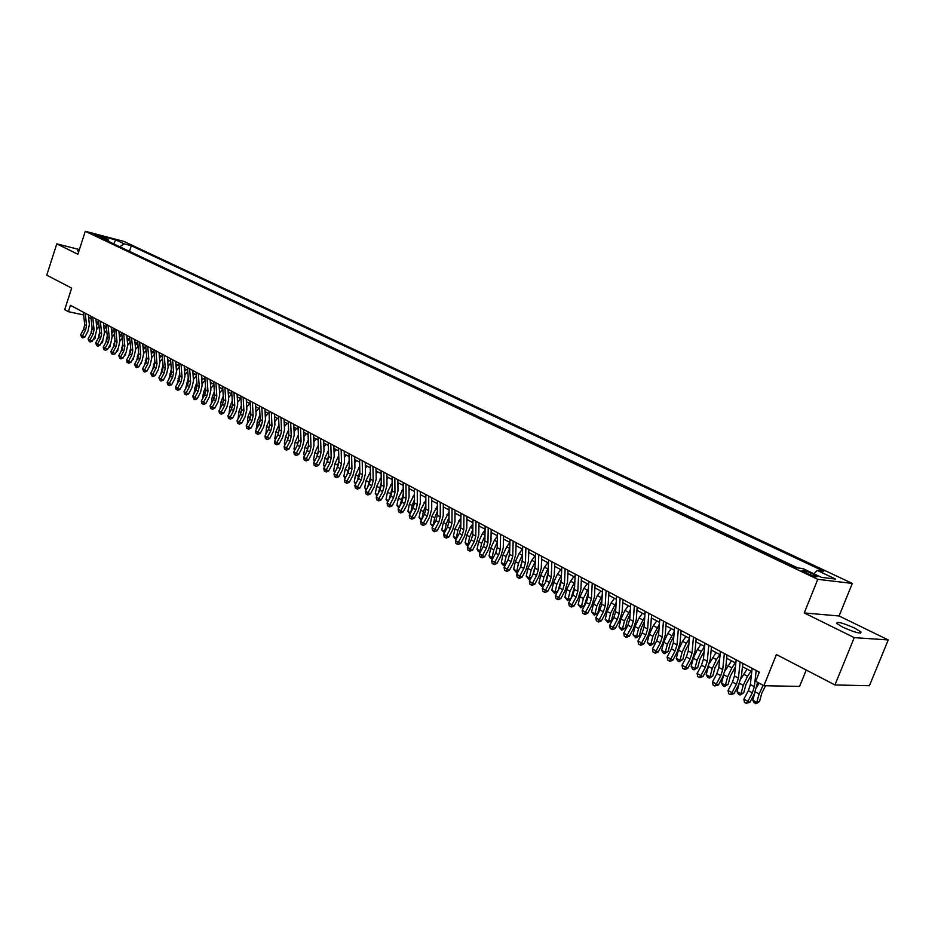 <?xml version="1.0" encoding="UTF-8"?>
<svg xmlns="http://www.w3.org/2000/svg" width="935" height="935" viewBox="0 0 935 935"><rect width="100%" height="100%" fill="white"/><g stroke="black" fill="none" stroke-linecap="round" stroke-linejoin="round"><path stroke-width="1.4" d="M842.856 627.221C855.034 632.586 861.077 634.164 860.995 631.978L854.742 628.133C842.669 622.815 836.65 621.249 836.708 623.423L842.856 627.221M93.979 234.849L101.518 237.069L93.979 234.849M852.299 583.428L123.923 241.429L85.295 231.296L817.786 579.326L852.299 583.428L839.092 615.978L804.252 612.951L854.251 637.635L888.25 639.937L839.092 615.978M888.25 639.937L869.41 685.717L834.932 684.958L776.401 654.535L763.895 685.706L799.6 686.419L806.239 670.044M79.393 249.552L56.801 243.86L46.75 275.182L71.668 288.132L64.702 309.684L68.384 311.671L83.671 314.966M854.251 637.635L834.932 684.958M763.895 685.706L755.679 681.288L759.337 672.171L70.441 305.324L68.384 311.671M814.467 574.768L810.762 573.015C804.906 570.502 801.973 569.707 801.973 570.619L808.53 574.032C814.42 576.568 817.354 577.362 817.342 576.439L814.467 574.768L813.906 576.17M108.998 241.662L108.203 239.699L100.781 237.759L796.141 567.72L802.873 568.573L821.374 577.339L835.598 579.069L817.225 570.408L823.7 571.227L131.309 245.73L124.086 243.848L119.809 246.793M108.203 239.699L99.858 235.749L115.73 239.909L124.086 243.848M797.754 567.931L127.803 250.58M804.252 612.951L817.786 579.326M56.801 243.86L77.874 254.273L85.295 231.296M88.615 317.386L91.139 318.742M96.13 321.406L98.713 322.785M103.727 325.462L106.368 326.876M111.405 329.564L114.117 331.013M119.166 333.713L121.936 335.186M127.008 337.897L129.848 339.417M134.944 342.14L137.831 343.683M142.961 346.417L145.918 347.995M151.061 350.754L154.088 352.366M159.254 355.125L162.351 356.773M167.54 359.543L170.696 361.237M175.909 364.019L179.146 365.749M184.382 368.542L187.678 370.307M192.937 373.123L196.315 374.923M201.598 377.74L205.045 379.587M210.352 382.427L213.881 384.308M219.211 387.148L222.81 389.077L219.596 393.051M228.175 391.94L231.857 393.904M237.233 396.779L240.996 398.789M246.396 401.676L250.241 403.733M255.676 406.632L259.603 408.735M265.061 411.645L269.07 413.784M274.551 416.718L278.653 418.903M284.158 421.849L288.342 424.081M293.882 427.038L298.16 429.329M303.711 432.297L308.094 434.635M313.681 437.662L318.145 439.999M323.755 443.003L328.314 445.434M333.959 448.449L338.622 450.939M344.279 453.966L349.047 456.514M354.739 459.552L359.613 462.147M365.328 465.209L370.295 467.862M376.045 470.936L381.129 473.648M386.903 476.733L392.092 479.503M397.889 482.6L403.195 485.44M409.027 488.549L414.439 491.448M420.294 494.568L425.834 497.525M431.725 500.669L437.381 503.696M443.295 506.852L449.069 509.949M455.018 513.116L460.92 516.272M466.892 519.463L472.923 522.688M478.93 525.891L485.101 529.187M491.132 532.412L497.432 535.778M503.486 539.016L509.926 542.452L506.688 546.823L509.762 548.471L506.045 556.547L504.374 564.202L505.928 563.875M516.026 545.701L522.595 549.219M528.719 552.491L535.439 556.08M541.599 559.375L548.459 563.034M554.654 566.341L561.666 570.093M567.884 573.412L575.06 577.246M581.313 580.588L588.641 584.504M594.929 587.858L602.409 591.855M608.732 595.233L616.387 599.323M622.733 602.713L630.564 606.897M636.945 610.298L644.94 614.576M651.356 618L659.537 622.371M665.977 625.819L674.334 630.283M680.82 633.743L689.364 638.301M695.885 641.784L704.616 646.459M711.173 649.954L720.102 654.722M726.694 658.252L735.822 663.125M742.448 666.667L751.787 671.657M813.894 573.798L817.225 570.408M129.568 251.036L131.309 245.73M115.73 239.909L113.684 243.883M79.031 250.673L77.64 250.849L78.739 251.573M756.193 670.488L754.37 686.722L752.348 692.87L747.871 701.367L749.87 702.372L754.346 693.887L757.642 682.34M752.149 668.35L750.361 684.549L748.351 690.685L743.874 699.17L747.871 701.367L746.083 703.272L744.482 702.395L743.874 699.17M749.87 702.372L746.083 703.272M758.577 674.065L758.823 671.891M765.566 685.729L761.873 692.999L759.536 701.437L756.894 703.319L754.194 702.84L752.792 700.233L754.767 693.057M752.792 700.233L756.777 702.407L759.115 693.945L763.112 685.285M757.011 686.816L759.115 683.134M755.784 703.704L756.777 702.407L759.536 701.437M740.146 661.945L738.428 678.097L736.441 684.21L731.988 692.648L734.01 693.665L738.451 685.238L741.432 676.098L742.799 663.371M736.172 659.829L734.478 675.97L732.502 682.059L728.061 690.486L731.988 692.648L730.235 694.541L728.669 693.676L728.061 690.486M734.01 693.665L730.235 694.541M724.344 653.542L722.732 669.612L720.768 675.678L716.35 684.046L718.396 685.074L722.802 676.718L725.735 667.637L727.021 654.967M720.429 651.45L718.84 667.508L716.888 673.562L712.47 681.919L716.35 684.046L714.62 685.939L713.078 685.098L712.47 681.919M718.396 685.074L714.62 685.939M708.777 645.244L707.257 661.244L705.329 667.274L700.946 675.584L703.003 676.624L707.386 668.338L710.273 659.304L711.488 646.693M704.932 643.198L703.424 659.175L701.507 665.194L697.124 673.492L700.946 675.584L699.251 677.478L697.732 676.636L697.124 673.492M703.003 676.624L699.251 677.478M693.454 637.086L692.029 653.004L690.124 659L685.764 667.251L687.844 668.291L692.192 660.063L695.044 651.099L696.178 638.535M689.656 635.064L688.253 650.97L686.36 656.954L682.012 665.182L685.764 667.251L684.104 669.133L682.597 668.303L682.012 665.182M687.844 668.291L684.934 669.553L684.104 669.133M751.46 674.638L746.013 684.408L743.722 692.8L740.006 695.056L738.44 694.191L737.037 691.608L739.141 683.871M737.037 691.608L740.952 693.747L743.243 685.332L747.533 676.274L751.015 671.236M740.964 678.728L747.077 669.133M740.006 695.056L740.952 693.747L743.722 692.8M735.448 666.784L730.399 675.947L728.155 684.291L724.45 686.524L722.907 685.682L721.516 683.099L723.748 674.766L727.617 676.858L731.871 667.847L735.342 662.868M721.516 683.099L725.373 685.215L727.617 676.858M725.128 670.851L731.462 660.8M724.45 686.524L725.373 685.215L728.155 684.291M719.681 659.011L715.018 667.613L712.809 675.912L710.249 677.758L707.62 677.291L706.217 674.731L708.637 665.626M706.217 674.731L710.027 676.811L712.225 668.49L716.432 659.561L719.903 654.617M709.455 663.312L716.081 652.572M709.139 678.12L710.027 676.811L712.809 675.912M704.16 651.333L699.859 659.397L697.697 667.648L694.039 669.846L692.543 669.028L691.152 666.48L693.303 658.217L697.475 649.369L700.923 644.472M691.152 666.48L694.904 668.525L697.066 660.262L701.238 651.391L704.604 646.611M694.039 669.846L694.904 668.525L697.697 667.648M678.342 629.045L677.01 644.893L675.14 650.853L670.816 659.035L672.908 660.087L677.221 651.917L680.037 642.999L681.101 630.506M674.603 627.046L673.293 642.883L671.423 648.832L667.111 657.001L670.816 659.035L669.179 660.916L667.695 660.098L667.111 657.001M672.908 660.087L670.021 661.337L669.179 660.916M688.885 643.736L684.923 651.309L682.807 659.514L679.172 661.688L677.688 660.881L676.309 658.345L678.413 650.141L682.55 641.34L685.986 636.501M676.309 658.345L680.002 660.367L682.118 652.151L686.255 643.338L689.305 639.037M679.172 661.688L680.002 660.367L682.807 659.514M663.464 621.12L662.225 636.899L660.379 642.812L656.078 650.935L658.193 651.999L662.471 643.899L665.241 635.029L666.234 622.593M659.783 619.157L658.556 634.912L656.721 640.826L652.431 648.937L656.078 650.935L654.477 652.817L653.016 652.011L652.431 648.937M658.193 651.999L655.318 653.238L654.477 652.817M673.843 636.244L670.208 643.338L668.128 651.496L664.516 653.647L663.055 652.852L661.676 650.339L663.745 642.17L667.847 633.439L671.26 628.636M661.676 650.339L665.311 652.326L667.391 644.157L674.228 631.557M664.516 653.647L665.311 652.326L668.128 651.496M648.808 613.313L647.639 629.01L645.828 634.9L641.562 642.964L643.689 644.04L647.943 635.987L650.667 627.175L651.59 614.798M645.173 611.373L644.028 627.058L642.216 632.937L637.962 640.989L641.562 642.964L639.984 644.834L638.547 644.04L637.962 640.989M643.689 644.04L640.837 645.255L639.984 644.834M659.035 628.823L655.704 635.473L653.658 643.596L650.07 645.723L647.254 642.438L649.287 634.316L653.343 625.644L656.756 620.887M647.254 642.438L650.842 644.402L652.875 636.267L659.397 624.171M650.07 645.723L650.842 644.402L653.658 643.596M634.351 605.611L633.275 621.249L631.487 627.093L627.245 635.099L629.384 636.186L633.614 628.191L636.303 619.438L637.167 607.107M630.774 603.706L629.722 619.321L627.934 625.164L623.703 633.147L627.245 635.099L625.702 636.969L624.288 636.186L623.703 633.147M629.384 636.186L626.555 637.401L625.702 636.969M644.437 621.506L641.398 627.724L639.4 635.8L635.823 637.915L633.03 634.655L635.029 626.579L639.061 617.965L642.45 613.243M633.03 634.655L636.571 636.595L638.57 628.507L644.776 616.866M635.823 637.915L636.571 636.595L639.4 635.8M620.115 598.026L619.122 613.582L617.345 619.402L613.138 627.35L615.3 628.437L619.496 620.513L622.149 611.806L622.944 599.534M616.586 596.156L615.604 611.689L613.851 617.497L609.643 625.433L613.138 627.35L611.619 629.208L610.228 628.437L609.643 625.433M615.3 628.437L612.483 629.641L611.619 629.208M630.061 614.272L627.303 620.092L625.34 628.121L621.787 630.213L619.017 626.976L620.98 618.958L624.977 610.403L628.355 605.716M619.017 626.976L622.5 628.893L624.475 620.852L630.377 609.655M621.787 630.213L622.5 628.893L625.34 628.121M606.079 590.558L605.155 606.044L603.414 611.817L599.241 619.706L601.404 620.805L605.576 612.928L608.182 604.279L608.919 592.065M602.596 588.699L601.696 604.174L599.966 609.936L595.794 617.813L599.241 619.706L597.745 621.565L596.366 620.805L595.794 617.813M601.404 620.805L598.61 622.009L597.745 621.565M615.896 607.119L613.407 612.565L611.478 620.548L607.949 622.628L605.202 619.414L607.131 611.432L611.093 602.935L614.459 598.295M605.202 619.414L608.638 621.296L610.567 613.302L616.188 602.526M607.949 622.628L608.638 621.296L611.478 620.548M592.241 583.183L591.399 598.599L589.681 604.349L585.532 612.18L587.706 613.278L591.843 605.471L594.426 596.869L595.092 584.714M588.805 581.36L587.986 596.752L586.28 602.491L582.131 610.31L585.532 612.18L584.059 614.026L582.704 613.278L582.131 610.31M587.706 613.278L584.936 614.47L584.059 614.026M601.941 600.083L599.709 605.144L597.804 613.079L594.298 615.137L591.575 611.957L593.468 604.01L597.395 595.583L600.749 590.967M591.575 611.957L594.964 613.804L596.869 605.857L602.198 595.478M594.298 615.137L594.964 613.804L597.804 613.079M578.59 575.925L577.83 591.259L576.135 596.974L572.01 604.746L574.195 605.868L578.321 598.096L580.857 589.553L581.465 577.456M575.212 574.125L574.464 589.447L572.781 595.151L568.667 602.911L572.01 604.746L570.572 606.593L569.228 605.857L568.667 602.911M574.195 605.868L571.449 607.037L570.572 606.593M588.185 593.152L584.328 605.716L580.845 607.762L578.146 604.594L580.004 596.705L583.896 588.325L587.238 583.756M578.146 604.594L581.488 606.429L583.346 598.517L588.431 588.524M580.845 607.762L581.488 606.429L584.328 605.716M565.137 568.76L564.448 584.024L562.776 589.704L558.686 597.43L560.883 598.552L564.974 590.838L567.475 582.341L568.036 570.303M561.806 566.984L561.129 582.236L559.469 587.905L555.378 595.618L558.686 597.43L557.26 599.277L555.939 598.54L555.378 595.618M560.883 598.552L558.148 599.721L557.26 599.277M574.616 586.315L571.051 598.4M571.016 598.47L567.568 600.48L564.892 597.348L566.715 589.494L570.584 581.161L573.915 576.626M564.892 597.348L568.188 599.148L570.023 591.282L574.85 581.652M567.568 600.48L568.188 599.148L571.028 598.458M551.872 561.69L551.253 576.895L549.605 582.54L545.537 590.207L547.746 591.329L551.814 583.674L554.28 575.224L554.782 563.244M548.588 559.948L547.98 575.13L546.344 580.764L542.277 588.419L545.537 590.207L544.147 592.042L542.838 591.329L542.277 588.419M547.746 591.329L545.023 592.498L544.147 592.042M561.245 579.595L558.137 590.429M557.505 591.61L554.478 593.304L551.825 590.184L553.613 582.376L557.459 574.113L560.766 569.614M551.825 590.184L555.074 591.972L556.874 584.153L561.456 574.861M554.478 593.304L555.074 591.972L557.634 591.352M538.794 554.724L538.244 569.859L536.62 575.469L532.576 583.089L534.797 584.211L538.829 576.615L541.271 568.211L541.716 556.278M535.545 553.006L535.019 568.118L533.394 573.716L529.362 581.313L532.576 583.089L531.197 584.913L529.923 584.211L529.362 581.313M534.797 584.211L532.097 585.368L531.197 584.913M548.074 572.968L545.374 582.587M544.17 584.854L541.575 586.222L538.934 583.124L540.699 575.364L544.509 567.148L547.805 562.683M538.934 583.124L542.148 584.889L543.913 577.105L548.261 568.153M541.575 586.222L542.148 584.889L544.439 584.352M525.891 547.852L525.412 562.917L523.81 568.492L519.79 576.053L522.022 577.199L526.031 569.649L528.427 561.292L528.824 549.418M522.688 546.157L522.221 561.199L520.631 566.774L516.623 574.312L519.79 576.053L518.434 577.888L517.172 577.187L516.623 574.312M522.022 577.199L519.334 578.344L518.434 577.888M535.077 566.446L532.775 574.885M531.033 578.181L528.836 579.232L526.218 576.17L527.948 568.445L531.734 560.275L535.019 555.857M526.218 576.17L529.385 577.9L531.115 570.163L535.252 561.526M528.836 579.232L529.385 577.9L531.419 577.433M513.163 541.073L512.742 556.068L511.164 561.619L507.179 569.123L509.411 570.268L513.397 562.776L515.769 554.467L516.108 542.651M510.007 539.401L509.61 554.373L508.032 559.913L504.047 567.416L507.179 569.123L505.847 570.946L504.596 570.268L504.047 567.416M509.411 570.268L506.747 571.414L505.847 570.946M522.268 560.03L520.339 567.311M518.06 571.601L516.272 572.349L513.677 569.298L515.372 561.619L519.124 553.508L522.396 549.114M513.677 569.298L516.798 571.005L518.504 563.314L522.42 554.981M516.272 572.349L516.798 571.005L518.586 570.607M500.611 534.388L500.26 549.312L498.694 554.829L494.732 562.297L496.976 563.443L500.938 555.998L503.275 547.735L503.568 535.965M497.502 532.74L497.163 547.641L495.608 553.146L491.646 560.603L494.732 562.297L493.423 564.109L492.196 563.431L491.646 560.603M496.976 563.443L494.323 564.565L493.423 564.109M509.622 553.719L508.067 559.855M505.274 565.102L502.644 564.869L501.3 562.519L502.96 554.876L506.688 546.823M501.3 562.519L504.374 564.202L503.871 565.546M488.222 527.796L487.93 542.651L486.399 548.132L482.448 555.542L484.704 556.699L488.643 549.301L490.957 541.096L491.191 529.374M485.148 526.16L484.879 541.003L483.348 546.472L479.41 553.871L482.448 555.542L481.174 557.353L479.947 556.687L479.41 553.871M484.704 556.699L482.074 557.821L481.174 557.353M497.163 547.513L495.959 552.445M492.698 558.616L490.419 558.172L489.087 555.834L490.723 548.226L494.416 540.231L497.42 536.222M489.087 555.834L492.126 557.494L493.762 549.885L497.28 542.113M491.635 558.838L492.126 557.494L493.446 557.225M475.997 521.286L475.775 536.082L474.255 541.529L470.34 548.892L472.607 550.049L476.511 542.709L478.79 534.539L478.977 522.875M472.97 519.673L472.759 534.446L471.24 539.892L467.336 547.244L470.34 548.892L469.078 550.703L467.874 550.037L467.336 547.244M472.607 550.049L469.978 551.159L469.078 550.703M484.856 541.47L484.038 544.965M480.38 552.047L478.369 551.557L477.037 549.231L478.638 541.669L482.308 533.721L485.078 530.04M477.037 549.231L480.029 550.879L481.642 543.305L484.973 535.813M479.561 552.211L480.029 550.879L481.128 550.657M463.947 514.869L463.772 529.584L462.276 535.019L458.384 542.323L460.651 543.492L464.543 536.187L466.787 528.065L466.927 516.459M460.955 513.28L460.803 527.983L459.307 533.394L455.415 540.699L458.384 542.323L457.145 544.123L455.953 543.469L455.415 540.699M460.651 543.492L458.057 544.591L457.145 544.123M472.596 536.059L472.444 536.807M468.225 545.561L466.471 545.035L465.139 542.721L466.717 535.194L470.352 527.293L472.911 523.916M465.139 542.721L468.096 544.334L469.686 536.807L472.829 529.584M467.652 545.678L468.973 544.17M452.049 508.535L451.932 523.191L450.448 528.579L446.579 535.837L448.87 537.006L452.727 529.759L454.948 521.683L455.041 510.124M449.092 506.957L448.999 521.601L447.526 526.989L443.658 534.236L446.579 535.837L445.364 537.637L444.195 536.994L443.658 534.236M448.87 537.006L446.275 538.104L445.364 537.637M456.233 539.168L454.726 538.583L453.393 536.293L454.948 528.813L460.908 517.861M453.393 536.293L456.315 537.894L457.869 530.402L460.85 523.448M455.894 539.226L456.981 537.765M440.303 502.282L440.245 516.868L438.784 522.233L434.939 529.444L437.229 530.612L441.063 523.413L443.248 515.384L443.307 503.883M437.393 500.728L437.346 515.302L435.885 520.655L432.052 527.854L434.939 529.444L433.735 531.232L432.589 530.601L432.052 527.854M437.229 530.612L434.658 531.699L433.735 531.232M444.406 532.845L441.811 529.946L443.33 522.501L449.057 511.889M441.811 529.946L444.686 531.524L446.217 524.067L449.022 517.382M444.277 532.868L445.153 531.431M428.709 496.099L428.709 510.627L427.26 515.956L423.45 523.133L425.741 524.301L429.551 517.149L431.713 509.166L431.725 497.712M425.834 494.58L425.846 509.084L424.408 514.402L420.598 521.566L423.45 523.133L422.269 524.909L421.124 524.29L420.598 521.566M425.741 524.301L423.181 525.388L422.269 524.909M432.753 526.545L430.369 523.682L431.865 516.272L437.37 505.975M430.369 523.682L433.209 525.236L434.717 517.826L437.358 511.387M443.798 507.121L443.283 507.787M432.928 526.206L433.478 525.189M417.267 490.01L417.314 504.468L415.9 509.774L412.101 516.891L414.404 518.072L418.19 510.966L420.318 503.03L420.294 491.623M414.427 488.502L414.497 502.948L413.071 508.243L409.285 515.349L412.101 516.891L410.933 518.68L409.81 518.06L409.285 515.349M414.404 518.072L411.856 519.147L410.933 518.68M405.977 484.003L406.07 498.39L404.668 503.661L400.893 510.744L403.207 511.924L406.97 504.865L409.074 496.964L409.004 485.616M403.172 482.507L403.289 496.882L401.886 502.153L398.123 509.213L400.893 510.744L399.759 512.52L398.637 511.901L398.123 509.213M403.207 511.924L400.671 512.988L399.759 512.52M394.827 478.054L394.979 492.394L393.588 497.63L389.837 504.666L392.151 505.847L395.891 498.834L397.971 490.98L397.866 479.678M392.057 476.581L392.221 490.898L390.842 496.146L387.09 503.159L389.837 504.666L388.715 506.431L387.616 505.835L387.09 503.159M392.151 505.847L389.638 506.91L388.715 506.431M421.288 520.257L419.067 517.499L420.54 510.124L425.834 500.132M419.067 517.499L421.884 519.03L423.356 511.655L425.846 505.473M432.402 501.043L431.725 501.931M409.974 514.051L407.917 511.387L409.366 504.058L414.45 494.346M407.917 511.387L410.617 512.859M410.757 512.59L412.148 505.566L414.474 499.641M421.159 495.036L420.306 496.146M398.813 507.927L396.908 505.356L398.333 498.063L403.219 488.631M396.908 505.356L399.444 506.747M399.806 506.057L403.266 493.867M410.056 489.099L409.039 490.431M383.817 472.198L384.016 486.469L382.649 491.681L378.92 498.659L381.235 499.851L384.951 492.885L387.008 485.066L386.856 473.823M381.083 470.737L381.293 484.996L379.937 490.209L376.209 497.175L378.92 498.659L377.81 500.435L376.723 499.839L376.209 497.175M381.235 499.851L378.733 500.903L377.81 500.435M387.78 501.873L386.038 499.407L387.429 492.149L392.127 482.986M386.038 499.407L388.411 500.704M388.983 499.617L392.186 488.175M399.093 483.243L397.913 484.774M372.936 466.413L373.194 480.613L371.838 485.803L368.133 492.745L370.459 493.937L374.152 487.006L376.186 479.234L375.999 468.038M370.248 464.975L370.505 479.164L369.161 484.342L365.456 491.272L368.133 492.745L367.046 494.498L365.971 493.914L365.456 491.272M370.459 493.937L367.969 494.977L367.046 494.498M376.887 495.901L375.297 493.528L376.665 486.305L381.188 477.399M375.297 493.528L377.518 494.732M378.289 493.271L381.258 482.553M388.27 477.458L386.926 479.188M362.207 460.686L362.5 474.828L361.167 479.994L357.486 486.89L359.811 488.082L363.493 481.209L365.492 473.472L365.269 462.322M359.543 459.272L359.858 473.402L358.526 478.556L354.844 485.44L357.486 486.89L356.41 488.643L355.358 488.058L354.844 485.44M359.811 488.082L357.345 489.122L356.41 488.643M366.134 489.998L364.685 487.719L366.041 480.532L370.377 471.883M364.685 487.719L366.754 488.841M367.735 487.018L370.47 477.002M377.576 471.754L376.092 473.659M351.607 455.041L351.946 469.125L350.637 474.255L346.967 481.116L349.293 482.308L352.951 475.471L354.926 467.781L354.669 456.677M348.977 453.65L349.328 467.71L348.019 472.841L344.36 479.678L346.967 481.116L345.915 482.857L344.875 482.285L344.36 479.678M349.293 482.308L346.85 483.337L345.915 482.857M355.522 484.178L354.213 481.981L355.534 474.84L359.706 466.413M354.213 481.981L356.13 483.033M357.299 480.847L359.811 471.509M367.011 466.109L365.386 468.19M341.135 449.466L341.52 463.491L340.223 468.599L336.577 475.401L338.914 476.605L342.549 469.814L344.501 462.159L344.209 451.102M338.54 448.087L338.938 462.089L337.64 467.184L334.005 473.987L336.577 475.401L335.536 477.154L334.508 476.581L334.005 473.987M338.914 476.605L336.471 477.633L335.536 477.154M345.073 478.346L343.87 476.312L345.167 469.206L349.164 461.013M343.87 476.312L345.634 477.282M346.978 474.77L349.293 466.097M356.574 460.534L354.809 462.79M330.791 443.961L331.224 457.916L329.938 463L326.315 469.767L328.652 470.971L332.264 464.216L334.204 456.607L333.865 445.598M328.232 442.594L328.676 456.537L327.39 461.609L323.779 468.365L326.315 469.767L325.298 471.509L324.281 470.948L323.779 468.365M328.652 470.971L326.233 471.988L325.298 471.509M334.753 472.596L333.643 470.714L334.929 463.643L338.75 455.684M333.643 470.714L335.279 471.614M336.787 468.774L338.902 460.745M346.266 455.029L344.372 457.437M320.576 438.527L321.056 452.423L319.782 457.472L316.182 464.192L318.519 465.408L322.119 458.688L324.024 451.126L323.662 440.163M318.04 437.171L318.531 451.056L317.257 456.105L313.669 462.813L316.182 464.192L315.177 465.934L314.172 465.373L313.669 462.813M318.519 465.408L316.112 466.413L315.177 465.934M324.562 466.904L323.545 465.186L324.807 458.15L328.477 450.401M323.545 465.186L325.041 466.004M326.724 462.86L328.641 455.462M336.086 449.583L334.064 452.154M310.49 433.15L311.004 446.988L309.742 452.014L306.166 458.699L308.515 459.903L312.08 453.23L313.973 445.703L313.576 434.787M307.989 431.818L308.515 445.633L307.253 450.658L303.688 457.332L306.166 458.699L305.172 460.429L304.179 459.88L303.688 457.332M308.515 459.903L306.119 460.908L305.172 460.429M314.487 461.282L313.564 459.716L314.803 452.715L318.321 445.177M313.564 459.716L314.931 460.464M316.766 457.028L318.496 450.238M326.023 444.207L323.884 446.93M300.521 427.844L301.07 441.612L299.831 446.614L296.278 453.265L298.627 454.468L302.169 447.842L304.039 440.35L303.606 429.481M298.043 426.524L298.616 440.28L297.377 445.282L293.824 451.909L296.278 453.265L295.296 454.983L294.315 454.445L293.824 451.909M298.627 454.468L296.243 455.462L295.296 454.983M304.541 455.731L303.7 454.317L304.927 447.351L308.293 440.011M303.7 454.317L304.939 454.994M306.925 451.278L308.492 445.083M316.088 438.901L313.821 441.752M290.668 422.597L291.264 436.306L290.037 441.285L286.496 447.888L288.845 449.104L292.375 442.512L294.221 435.055L293.765 424.245M288.225 421.299L288.833 434.997L287.606 439.964L284.076 446.556L286.496 447.888L285.537 449.606L284.567 449.069L284.076 446.556M288.845 449.104L286.472 450.097L285.537 449.606M294.712 450.249L293.964 448.987L295.156 442.056L298.394 434.915M293.964 448.987L295.063 449.595M297.201 445.598L298.604 439.988M306.259 433.653L303.887 436.645M280.932 417.407L281.564 431.07L280.36 436.014L276.842 442.582L279.191 443.798L282.697 437.241L284.52 429.831L284.03 419.055M278.525 416.122L279.168 429.773L277.952 434.717L274.446 441.262L276.842 442.582L275.895 444.3L274.937 443.763L274.446 441.262M279.191 443.798L276.83 444.779L275.895 444.3M285 444.826L284.334 443.716L285.514 436.809L288.599 429.866M284.334 443.716L285.315 444.254M287.594 439.988L288.822 434.95M296.559 428.464L294.069 431.584M271.314 412.288L271.991 425.892L270.788 430.813L267.293 437.335L269.642 438.55L273.137 432.04L274.937 424.665L274.411 413.936M268.929 411.026L269.607 424.607L268.415 429.516L264.932 436.037L267.293 437.335L266.358 439.041L265.411 438.527L264.932 436.037M269.642 438.55L267.305 439.532L266.358 439.041M275.404 439.473L274.82 438.503L275.977 431.631L278.934 424.876M274.82 438.503L275.673 438.971M278.092 434.448L279.168 429.983M286.963 423.345L284.369 426.582M261.812 407.228L262.525 420.773L261.344 425.67L257.861 432.157L260.21 433.373L263.682 426.898L265.458 419.558L264.921 408.887M259.462 405.977L260.175 419.499L258.995 424.397L255.524 430.871L257.861 432.157L256.938 433.852L256.003 433.337L255.524 430.871M260.21 433.373L257.885 434.343L256.938 433.852M265.914 434.191L266.545 426.524L269.373 419.944M265.411 433.349L266.148 433.758M268.707 428.955L269.619 425.098M274.598 417.618L275.089 416.998M277.473 418.284L274.785 421.638M252.427 402.225L253.163 415.713L251.994 420.586L248.535 427.026L250.896 428.253L254.343 421.814L256.096 414.509L255.524 403.885M250.089 400.986L250.837 414.45L249.68 419.324L246.221 425.764L248.535 427.026L247.635 428.733L246.711 428.218L246.221 425.764M250.896 428.253L248.57 429.212L247.635 428.733M256.541 428.966L257.23 421.463L259.942 415.07M256.12 428.265L256.739 428.604M259.427 423.473L260.175 420.318M265.108 412.732L265.715 411.996M268.1 413.27L265.318 416.741M243.135 397.281L243.918 410.71L242.761 415.561L239.325 421.966L241.674 423.193L245.11 416.788L246.852 409.53L246.244 398.941M240.833 396.054L241.616 409.472L240.47 414.31L237.034 420.715L239.325 421.966L238.425 423.66L237.513 423.158L237.034 420.715M241.674 423.193L239.372 424.151L238.425 423.66M247.272 423.8L248.032 416.461L250.603 410.243M250.276 417.992L250.814 415.666M255.746 407.917L256.447 407.041M258.843 408.326L255.956 411.903M233.96 392.396L234.778 405.767L233.633 410.594L230.209 416.963L232.57 418.19L235.982 411.821L237.7 404.598L237.069 394.056M231.681 391.181L232.499 404.539L231.366 409.355L227.953 415.724L230.209 416.963L229.332 418.646L228.432 418.155L227.953 415.724M232.57 418.19L230.279 419.137L229.332 418.646M238.109 418.705L238.928 411.517L241.382 405.486M241.242 412.44L241.522 411.248M246.478 403.137L247.284 402.143M249.68 403.429L246.711 407.111M224.891 387.569L225.732 400.881L224.61 405.685L221.209 412.019L223.57 413.235L226.96 406.912L228.654 399.724L228 389.229M222.647 386.365L223.488 399.666L222.366 404.458L218.965 410.792L221.209 412.019L220.344 413.702L219.444 413.2L218.965 410.792M223.57 413.235L221.279 414.182L220.344 413.702M229.052 413.667L229.928 406.632L232.277 400.776M237.326 398.415L238.226 397.317M240.622 398.591L237.572 402.377M215.927 382.789L216.803 396.043L215.681 400.823L212.303 407.122L214.664 408.35L218.042 402.062L219.713 394.909L219.035 384.449M213.706 381.609L214.582 394.85L213.472 399.619L210.094 405.907L212.303 407.122L211.45 408.805L210.562 408.315L210.094 405.907M214.664 408.35L212.397 409.285L211.45 408.805M220.099 408.677L221.034 401.805L223.266 396.113M228.28 393.752L229.274 392.525M231.67 393.81L228.526 397.691M207.067 378.079L207.967 391.274L206.869 396.031L203.503 402.284L205.864 403.511L209.218 397.258L210.878 390.14L210.176 379.727M204.858 376.899L205.782 390.082L204.672 394.839L201.317 401.092L203.503 402.284L202.661 403.955L201.785 403.476L201.317 401.092M205.864 403.511L203.608 404.446L202.661 403.955M211.252 403.756L212.233 397.024L214.36 391.508M219.339 389.124L220.426 387.803M198.302 373.404L199.237 386.552L198.138 391.274L194.796 397.504L197.156 398.731L200.499 392.513L202.135 385.43L201.411 375.064M196.116 372.247L197.063 385.372L195.976 390.105L192.633 396.323L194.796 397.504L193.966 399.175L192.633 396.323M197.156 398.731L194.912 399.666L193.966 399.175M202.533 398.824L203.538 392.303L205.56 386.95M210.504 384.554L211.672 383.128M213.905 384.612L210.761 388.457M189.63 368.787L190.6 381.877L189.524 386.587L186.194 392.782L188.554 394.009L191.874 387.826L193.498 380.767L192.739 370.447M187.479 367.642L188.461 380.72L187.374 385.419L184.055 391.601L186.194 392.782L185.375 394.441L184.522 393.974L184.055 391.601M188.554 394.009L186.322 394.932L185.375 394.441M194.001 393.787L194.936 387.639L196.853 382.45M201.761 380.031L203.012 378.5M205.092 380.183L202.03 383.923M181.063 364.229L182.056 377.261L180.993 381.947L177.685 388.107L180.046 389.334L183.353 383.186L184.955 376.162L184.172 365.889M178.936 363.096L179.941 376.115L178.877 380.79L175.57 386.938L177.685 388.107L176.879 389.755L176.037 389.299L175.57 386.938M180.046 389.334L177.825 390.246L176.879 389.755M185.551 388.808L188.251 377.997M193.113 375.554L194.457 373.93M196.373 375.8L193.405 379.435M172.589 359.718L173.618 372.691L172.554 377.354L169.27 383.479L171.631 384.706L174.915 378.593L176.505 371.616L175.698 361.377M170.486 358.596L171.514 371.557L170.462 376.221L167.178 382.333L169.27 383.479L168.475 385.126L167.634 384.671L167.178 382.333M171.631 384.706L169.422 385.617L168.475 385.126M187.76 371.452L184.861 374.982M177.206 383.899L179.742 373.591M184.569 371.125L185.983 369.407M164.209 355.253L165.261 368.18L164.221 372.82L160.949 378.909L163.309 380.136L166.582 374.058L168.148 367.104L167.318 356.913M162.129 354.143L163.193 367.058L162.152 371.686L158.88 377.775L160.949 378.909L160.165 380.557L158.88 377.775M163.309 380.136L161.112 381.048L160.165 380.557M179.251 367.151L176.423 370.587M173.7 380.861L173.314 381.585M168.943 379.049L171.327 369.231M176.119 366.742L177.615 364.93M155.923 350.835L156.998 363.715L155.97 368.332L152.709 374.386L155.081 375.613L158.331 369.57L159.873 362.651L159.032 352.495M153.866 349.748L154.953 362.605L153.924 367.21L150.664 373.264L152.709 374.386L151.938 376.022L150.664 373.264M155.081 375.613L152.884 376.513L151.938 376.022M170.825 362.897L168.078 366.24M165.507 376.057L164.852 377.261M160.762 374.257L163.017 364.919M167.762 362.406L169.328 360.513M147.73 346.476L148.829 359.297L147.812 363.89L144.574 369.909L146.935 371.137L150.173 365.129L151.704 358.245L150.839 348.136M145.685 345.389L146.807 358.199L145.79 362.792L142.552 368.799L144.574 369.909L143.815 371.546L142.552 368.799M146.935 371.137L144.761 372.036L143.815 371.546M162.503 358.678L159.815 361.938M157.396 371.312L156.484 372.995M152.674 369.524L154.789 360.665M159.499 358.105L161.136 356.13M139.619 342.163L140.753 354.926L139.736 359.496L136.522 365.48L138.883 366.719L142.097 360.735L143.616 353.886L142.728 343.811M137.609 341.088L138.742 353.839L137.737 358.409L134.511 364.381L136.522 365.48L135.774 367.116L134.511 364.381M138.883 366.719L136.709 367.607L135.774 367.116M154.263 354.505L151.657 357.684M149.366 366.625L148.209 368.764M144.68 364.849L146.655 356.445M151.33 353.862L153.036 351.805M131.601 337.886L132.758 350.602L131.753 355.148L128.551 361.109L130.912 362.336L134.114 356.387L135.61 349.573L134.71 339.545M129.603 336.822L130.771 349.526L129.778 354.073L126.576 360.022L128.551 361.109L127.814 362.733L127.02 362.301L126.576 360.022M130.912 362.336L128.761 363.224L127.814 362.733M146.117 350.368L143.581 353.477M141.419 361.985L140.028 364.592M136.755 360.232L138.602 352.273M143.242 349.655L145.018 347.516M140.53 363.633L141.197 363.586M123.665 333.666L124.846 346.324L123.852 350.859L120.662 356.773L123.034 358.011L126.213 352.098L127.698 345.307L126.774 335.314M121.69 332.615L122.882 345.26L121.901 349.783L118.71 355.697L120.662 356.773L119.937 358.397L118.71 355.697M123.034 358.011L120.884 358.888L119.937 358.397M138.064 346.277L135.587 349.316M133.565 357.415L133.308 359.274L131.928 360.454M128.925 355.662L130.643 348.147M135.248 345.494L137.083 343.285M132.536 359.332L133.308 359.274M115.811 329.482L117.027 342.093L116.045 346.604L112.866 352.495L115.227 353.722L118.394 347.843L119.867 341.088L118.92 331.142M113.871 328.442L115.075 341.041L114.105 345.541L110.938 351.431L112.866 352.495L112.153 354.108L111.382 353.687L110.938 351.431M115.227 353.722L113.1 354.599L112.153 354.108M130.105 342.222L127.686 345.202M125.781 352.892L125.489 355.008L123.911 356.364M121.164 351.151L122.766 344.068M127.335 341.368L129.24 339.089M124.612 355.066L125.489 355.008M108.051 325.345L109.278 337.909L108.308 342.397L105.152 348.252L107.513 349.48L110.669 343.636L112.118 336.916L111.16 327.005M106.122 324.316L107.361 336.869L106.391 341.345L103.236 347.201L105.152 348.252L104.451 349.865L103.68 349.445L103.236 347.201M107.513 349.48L105.398 350.356L104.451 349.865M122.216 338.213L119.867 341.135M118.091 348.416L117.763 350.789L116.045 352.203M113.486 346.686L114.982 340.024M119.505 337.29L121.48 334.94M116.781 350.847L117.763 350.789M100.372 321.254L101.623 333.772L100.664 338.236L97.52 344.057L99.881 345.284L103.014 339.475L104.451 332.778L103.469 322.914M98.455 320.238L99.718 332.743L98.759 337.196L95.627 343.016L97.52 344.057L96.819 345.669L95.627 343.016M99.881 345.284L97.766 346.16L96.819 345.669M114.421 334.239L112.142 337.103M110.47 343.998L110.12 346.604L108.296 348.019M105.889 342.28L107.28 336.027M111.768 333.257L113.789 330.838M109.021 346.675L110.12 346.604M92.764 317.21L94.038 329.669L93.091 334.111L89.97 339.908L92.32 341.135L95.44 335.349L96.866 328.688L95.873 318.858M90.882 316.205L92.156 328.652L91.209 333.094L88.089 338.879L89.97 339.908L89.281 341.509L88.089 338.879M92.32 341.135L90.228 342L89.281 341.509M106.707 330.3L104.486 333.117M102.932 339.627L102.558 342.467L100.629 343.893M98.374 337.921L99.648 332.077M104.101 329.26L106.193 326.783M103.82 326.35L104.299 325.766M101.354 342.549L102.558 342.467M85.249 313.202L86.534 325.614L85.599 330.032L82.49 335.805L84.851 337.032L87.948 331.27L89.363 324.644L88.346 314.861M83.379 312.208L84.676 324.609L83.741 329.026L80.632 334.788L82.49 335.805L81.812 337.395L80.632 334.788M84.851 337.032L82.759 337.886L81.812 337.395M99.075 326.397L96.901 329.19M95.464 335.303L95.066 338.376L93.044 339.802M90.929 333.608L92.109 328.162M96.527 325.298L98.666 322.762M96.235 322.423L96.796 321.757M93.769 338.458L95.066 338.376M810.072 574.733L810.762 573.015M754.37 686.722L750.361 684.549M752.348 692.87L748.351 690.685M755.316 691.888L759.115 693.945M738.428 678.097L734.478 675.97M736.441 684.21L732.502 682.059M722.732 669.612L718.84 667.508M720.768 675.678L716.888 673.562M707.257 661.244L703.424 659.175M705.329 667.274L701.507 665.194M692.029 653.004L688.253 650.97M690.124 659L686.36 656.954M739.41 683.251L743.243 685.332M743.594 674.158L747.533 676.274M727.991 665.767L731.871 667.847M708.414 666.421L712.225 668.49M712.622 657.504L716.432 659.561M693.303 658.217L697.066 660.262M697.475 649.369L701.238 651.391M677.01 644.893L673.293 642.883M675.14 650.853L671.423 648.832M678.413 650.141L682.118 652.151M682.55 641.34L686.255 643.338M662.225 636.899L658.556 634.912M660.379 642.812L656.721 640.826M663.745 642.17L667.391 644.157M667.847 633.439L671.494 635.403M647.639 629.01L644.028 627.058M645.828 634.9L642.216 632.937M649.287 634.316L652.875 636.267M653.343 625.644L656.954 627.584M633.275 621.249L629.722 619.321M631.487 627.093L627.934 625.164M635.029 626.579L638.57 628.507M639.061 617.965L642.614 619.882M619.122 613.582L615.604 611.689M617.345 619.402L613.851 617.497M620.98 618.958L624.475 620.852M624.977 610.403L628.484 612.285M605.155 606.044L601.696 604.174M603.414 611.817L599.966 609.936M607.131 611.432L610.567 613.302M611.093 602.935L614.54 604.793M591.399 598.599L587.986 596.752M589.681 604.349L586.28 602.491M593.468 604.01L596.869 605.857M597.395 595.583L600.808 597.407M577.83 591.259L574.464 589.447M576.135 596.974L572.781 595.151M580.004 596.705L583.346 598.517M583.896 588.325L587.262 590.125M564.448 584.024L561.129 582.236M562.776 589.704L559.469 587.905M566.715 589.494L570.023 591.282M570.584 581.161L573.903 582.949M551.253 576.895L547.98 575.13M549.605 582.54L546.344 580.764M553.613 582.376L556.874 584.153M557.459 574.113L560.719 575.866M538.244 569.859L535.019 568.118M536.62 575.469L533.394 573.716M540.699 575.364L543.913 577.105M544.509 567.148L547.723 568.877M525.412 562.917L522.221 561.199M523.81 568.492L520.631 566.774M527.948 568.445L531.115 570.163M531.734 560.275L534.902 561.993M512.742 556.068L509.61 554.373M511.164 561.619L508.032 559.913M515.372 561.619L518.504 563.314M519.124 553.508L522.256 555.191M500.26 549.312L497.163 547.641M498.694 554.829L495.608 553.146M502.96 554.876L506.045 556.547M487.93 542.651L484.879 541.003M486.399 548.132L483.348 546.472M490.723 548.226L493.762 549.885M494.416 540.231L497.291 541.774M475.775 536.082L472.759 534.446M474.255 541.529L471.24 539.892M478.638 541.669L481.642 543.305M482.308 533.721L484.984 535.159M463.772 529.584L460.803 527.983M462.276 535.019L459.307 533.394M466.717 535.194L469.686 536.807M470.352 527.293L472.841 528.626M451.932 523.191L448.999 521.601M450.448 528.579L447.526 526.989M454.948 528.813L457.869 530.402M458.559 520.959L460.861 522.186M440.245 516.868L437.346 515.302M438.784 522.233L435.885 520.655M443.33 522.501L446.217 524.067M446.918 514.694L449.034 515.828M428.709 510.627L425.846 509.084M427.26 515.956L424.408 514.402M431.865 516.272L434.717 517.826M435.429 508.523L437.358 509.563M417.314 504.468L414.497 502.948M415.9 509.774L413.071 508.243M406.07 498.39L403.289 496.882M404.668 503.661L401.886 502.153M394.979 492.394L392.221 490.898M393.588 497.63L390.842 496.146M420.54 510.124L423.356 511.655M424.081 502.422L425.846 503.369M409.366 504.058L412.148 505.566M412.873 496.403L414.474 497.256M398.333 498.063L401.08 499.559M401.816 490.454L403.242 491.214M384.016 486.469L381.293 484.996M382.649 491.681L379.937 490.209M387.429 492.149L390.14 493.622M390.888 484.587L392.162 485.265M373.194 480.613L370.505 479.164M371.838 485.803L369.161 484.342M376.665 486.305L379.341 487.754M380.113 478.79L381.211 479.375M362.5 474.828L359.858 473.402M361.167 479.994L358.526 478.556M366.041 480.532L368.682 481.969M369.454 473.063L370.4 473.566M351.946 469.125L349.328 467.71M350.637 474.255L348.019 472.841M355.534 474.84L358.152 476.254M358.935 467.406L359.73 467.839M341.52 463.491L338.938 462.089M340.223 468.599L337.64 467.184M345.167 469.206L347.75 470.609M348.533 461.82L349.187 462.171M331.224 457.916L328.676 456.537M329.938 463L327.39 461.609M334.929 463.643L337.477 465.022M321.056 452.423L318.531 451.056M319.782 457.472L317.257 456.105M324.807 458.15L327.32 459.517M311.004 446.988L308.515 445.633M309.742 452.014L307.253 450.658M314.803 452.715L317.292 454.071M301.07 441.612L298.616 440.28M299.831 446.614L297.377 445.282M304.927 447.351L307.381 448.683M291.264 436.306L288.833 434.997M290.037 441.285L287.606 439.964M295.156 442.056L297.587 443.377M281.564 431.07L279.168 429.773M280.36 436.014L277.952 434.717M285.514 436.809L287.91 438.118M271.991 425.892L269.607 424.607M270.788 430.813L268.415 429.516M275.977 431.631L278.349 432.928M262.525 420.773L260.175 419.499M261.344 425.67L258.995 424.397M266.545 426.524L268.894 427.798M253.163 415.713L250.837 414.45M251.994 420.586L249.68 419.324M257.23 421.463L259.556 422.725M243.918 410.71L241.616 409.472M242.761 415.561L240.47 414.31M248.032 416.461L250.323 417.711M234.778 405.767L232.499 404.539M233.633 410.594L231.366 409.355M238.928 411.517L241.148 412.732M225.732 400.881L223.488 399.666M224.61 405.685L222.366 404.458M229.928 406.632L232.044 407.789M216.803 396.043L214.582 394.85M215.681 400.823L213.472 399.619M221.034 401.805L223.044 402.892M207.967 391.274L205.782 390.082M206.869 396.031L204.672 394.839M212.233 397.024L214.138 398.065M199.237 386.552L197.063 385.372M198.138 391.274L195.976 390.105M203.538 392.303L205.338 393.284M190.6 381.877L188.461 380.72M189.524 386.587L187.374 385.419M194.936 387.639L196.642 388.563M182.056 377.261L179.941 376.115M180.993 381.947L178.877 380.79M186.427 383.011L188.04 383.888M173.618 372.691L171.514 371.557M172.554 377.354L170.462 376.221M178.012 378.453L179.532 379.271M165.261 368.18L163.193 367.058M164.221 372.82L162.152 371.686M169.691 373.93L171.117 374.701M156.998 363.715L154.953 362.605M155.97 368.332L153.924 367.21M161.463 369.465L162.795 370.19M148.829 359.297L146.807 358.199M147.812 363.89L145.79 362.792M153.317 365.036L154.567 365.714M140.753 354.926L138.742 353.839M139.736 359.496L137.737 358.409M145.264 360.665L146.421 361.296M132.758 350.602L130.771 349.526M131.753 355.148L129.778 354.073M137.293 356.34L138.368 356.925M124.846 346.324L122.882 345.26M123.852 350.859L121.901 349.783M129.416 352.063L130.397 352.6M117.027 342.093L115.075 341.041M116.045 346.604L114.105 345.541M121.62 347.832L122.52 348.323M109.278 337.909L107.361 336.869M108.308 342.397L106.391 341.345M113.895 343.636L114.724 344.092M101.623 333.772L99.718 332.743M100.664 338.236L98.759 337.196M106.263 339.499L107.011 339.896M94.038 329.669L92.156 328.652M93.091 334.111L91.209 333.094M98.713 335.396L99.379 335.758M86.534 325.614L84.676 324.609M85.599 330.032L83.741 329.026M91.233 331.329L91.829 331.656M860.516 633.147L860.995 631.978"/></g></svg>
